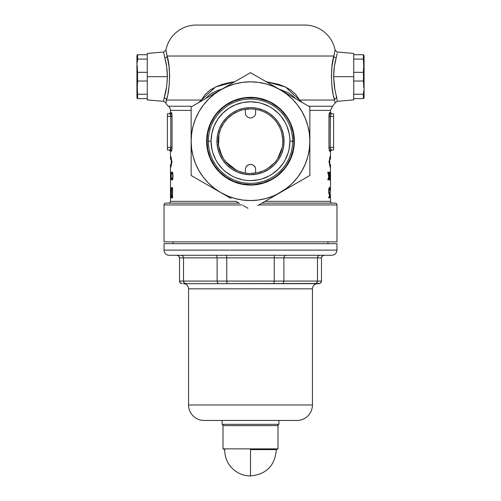 <?xml version="1.0" encoding="UTF-8"?>
<svg xmlns="http://www.w3.org/2000/svg" width="501" height="501" viewBox="0 0 501 501"><rect width="100%" height="100%" fill="white"/><g stroke="black" fill="none" stroke-linecap="round" stroke-linejoin="round"><path stroke-width="0.75" d="M166.188 51.666L165.931 49.943L163.62 52.01L147.263 53.438L147.263 76.672L167.409 76.672L166.608 66.307L163.677 52.398M309.862 110.377L330.51 110.377L330.51 112.543L330.51 110.377L332.576 106.25L308.697 106.25L332.576 106.25L335.113 102.943L335.075 102.217L335.113 102.943L337.279 101.34L353.737 99.899L353.737 76.672L333.591 76.672L334.255 86.097L337.298 101.114M171.261 159.262L171.261 164.422L171.261 159.262M170.49 176.953L170.503 174.749L170.49 176.953M171.611 197.789L171.117 194.977L171.16 189.704L171.517 187.875L172.551 187.656L172.551 197.976L171.611 197.789M267.578 168.568L274.135 163.151M280.441 153.212L277.736 158.491L282.082 147.789M244.814 172.951L245.34 173.045L245.34 169.138L245.34 173.039M239.24 171.43L244.131 172.82M244.263 172.851L244.764 172.945M227.78 164.103L231.644 167.372L235.307 169.657M225.488 161.572L227.623 163.94M224.097 159.731L225.394 161.46M219.106 148.634L219.895 151.402L223.69 159.143M220.672 128.895L218.968 134.368L218.261 142.353L218.568 145.816L222.194 156.675M223.302 123.847L221.242 127.592M224.711 121.812L223.753 123.152M230.836 115.618L227.742 118.33M227.636 118.436L226.803 119.301M235.771 112.493L232.646 114.322M232.508 114.416L231.049 115.455M245.847 109.268L245.434 109.331M259.073 110.095L255.66 109.35L255.56 114.172L254.79 115.869L252.473 117.61L250.5 117.967L248.527 117.61L246.21 115.869L245.44 114.172L245.34 109.35L243.849 109.625M295.377 98.559L292.465 95.597L288.482 92.854L278.738 88.953M164.034 241.851L164.034 204.947A1.804 1.804 0 0 1 165.844 203.137L239.065 203.137L165.844 203.137A1.804 1.804 0 0 0 164.034 204.947L242.196 204.947L164.034 204.947L164.034 241.851L336.966 241.851L336.966 204.947L336.966 241.851L164.034 241.851M335.156 203.137A1.804 1.804 0 0 1 336.966 204.947A1.804 1.804 0 0 0 335.156 203.137L261.935 203.137L335.156 203.137M168.68 203.137A1.804 1.804 0 0 0 170.49 201.333L235.933 201.333L170.49 201.333L170.49 197.976L170.49 201.333A1.804 1.804 0 0 1 168.68 203.137M265.067 201.333L330.51 201.333A1.804 1.804 0 0 0 332.32 203.137A1.804 1.804 0 0 1 330.51 201.333L330.51 197.976L330.51 201.333L265.067 201.333M190.868 106.25L168.424 106.25A7.74 7.74 0 0 1 165.887 102.943L166.896 98.24L166.426 100.056L201.433 100.056L198.502 102.667L201.433 100.056L166.426 100.056L165.887 102.943A7.74 7.74 0 0 0 168.424 106.25A5.16 5.16 0 0 1 170.49 110.377L170.49 112.543L170.49 110.377A5.16 5.16 0 0 0 168.424 106.25L188.677 106.25M304.702 25.05A30.974 30.974 0 0 1 335.069 49.943L335.019 50.338L335.069 49.943A30.974 30.974 0 0 0 304.702 25.05L196.298 25.05A30.974 30.974 0 0 0 165.931 49.943A30.974 30.974 0 0 1 196.298 25.05M333.91 55.893L334.468 53.494M167.635 58.266L166.514 53.413L167.121 56.024L333.879 56.024L333.372 58.26M165.981 50.338L166.514 53.413M171.618 112.844L171.837 113.683L171.618 112.844M171.931 114.272L171.993 114.936L171.931 114.272M172.037 115.662L172.056 116.37M171.555 151.102L172.043 148.039M170.453 149.555L170.791 147.388L167.39 147.388L167.39 113.833L170.108 113.833L167.39 113.833L167.39 116.42L170.791 116.42L167.39 116.42L167.39 147.388L170.791 147.388L170.791 116.42L172.056 116.42L172.056 147.388L171.618 150.964M170.49 159.262L170.49 151.258L170.49 159.262L170.866 159.262L170.866 156.418L172 161.842L170.866 167.265L170.866 164.422L170.49 164.422L170.49 173.953L170.49 164.422L170.866 164.422L170.866 167.265L172 161.842L170.866 156.418L170.866 159.262L171.367 159.262L170.49 159.262M170.522 174.674L170.49 187.994L170.522 174.674M170.49 187.656L170.753 195.759L170.835 187.656L170.835 197.976L170.49 188.583L170.49 197.976L170.49 189.854L170.835 197.976L170.835 187.656L170.753 195.759L170.49 187.656M330.51 189.854L330.51 178.143L330.51 189.854M330.478 174.674L330.51 164.422L330.478 174.674M330.51 177.548L330.497 174.749L330.51 177.548M330.748 149.899L333.61 149.968L330.892 149.968A1.29 1.278 -90 0 0 329.614 151.258L330.51 151.258L330.51 159.262L330.51 151.258L329.501 151.183L328.944 147.394L328.963 115.612M328.957 148.039L329.445 151.102M328.944 116.382L330.209 116.42L330.209 147.388L333.61 147.388L333.61 116.42L330.209 116.42L333.61 116.42L333.61 113.833L330.892 113.833L333.61 113.833L333.61 147.388L330.209 147.388L330.547 149.555M329.069 114.272L329 114.936L329.069 114.272M329.263 113.201L329.163 113.664M329.382 150.964L328.944 147.388L328.944 116.42L329.614 112.543L330.51 112.543L331.8 113.833M330.134 159.262L329.633 159.262L330.134 159.262L330.134 156.418L330.134 159.262M329 161.842L330.134 156.418L329 161.842L330.134 167.265L329 161.842M330.134 164.422L330.134 167.265L330.134 164.422L329.633 164.422L330.51 164.422M170.252 149.899L170.108 149.968A1.29 1.278 -90 0 1 171.386 151.258A1.29 1.278 90 0 0 170.108 149.968L167.39 149.968L170.108 149.968L170.791 147.388L172.056 147.388L171.386 151.258L170.49 151.258L169.2 149.968M170.252 113.909L170.108 113.833A1.29 1.278 -90 0 0 171.386 112.543L172.056 116.42L172.056 147.388L170.791 147.388L170.791 116.42L170.108 113.833A1.29 1.278 90 0 0 171.386 112.543L170.49 112.543L171.436 112.562M191.138 110.377L170.49 110.377L191.138 110.377M172.031 171.975L172.72 172.995L173.045 176.083L172.732 178.989L172.081 180.109L171.474 178.488L171.574 178.024L172.012 179.295L172.432 178.957L172.864 175.694L172.357 172.97L171.924 172.839L171.574 174.054L172.031 171.975M329.401 175.713L329.865 172.357L329.664 180.109L329.401 175.713M330.391 188.714L329.977 188.714L330.391 188.714L330.203 191.47L330.391 188.714L329.977 188.714L329.977 187.656L330.478 187.656L330.09 195.089L330.309 197.175L330.466 194.801L330.403 197.726L329.99 195.171L330.203 191.47L330.015 196.367L330.378 197.976L330.435 194.814M330.422 195.716L330.071 197.181L330.109 194.181M329.846 190.299L329.376 187.387L328.731 189.61L328.869 193.442L329.195 194.35L329.514 194.2L329.426 196.918L329.514 194.2L329.082 194.175L328.719 192.328L328.813 188.883L329.514 187.493L329.846 190.299L329.433 188.476L328.957 189.591L329.019 192.76L329.345 193.342L329.702 192.816L329.545 197.976L328.762 197.976L328.762 196.918L329.426 196.918L328.762 196.918L328.762 197.976L329.545 197.976L328.762 197.976M330.178 175.713L330.397 172.357L330.328 180.097L330.178 175.713M330.134 176.571L330.416 179.439L330.397 172.357L330.19 175.456M327.735 172.169L328.731 176.433L327.735 172.169L328.819 175.901L328.957 172.169L328.957 179.909L328.819 176.959L327.817 179.909L328.731 176.433L327.817 179.909L328.819 176.959L328.819 179.909M170.785 171.975L171.292 175.707L170.81 180.109L170.609 178.024L170.941 179.082L171.198 175.694L170.935 172.977L170.609 174.054L170.785 171.975M147.263 53.438L147.263 99.899L147.263 76.672L147.263 81.024L137.625 81.024L137.28 87.637L137.625 94.251L137.28 87.637M334.837 51.509L335.019 50.338M334.104 98.234L333.597 96.123M333.071 93.656L331.812 85.345L331.368 75.814L331.994 66.382L333.879 56.024L167.121 56.024L169 66.351L169.632 75.77L169.194 85.308L167.929 93.656M167.397 96.142L166.896 98.234M299.567 100.056L334.574 100.056L299.567 100.056L302.498 102.667L299.567 100.056A7.74 2.449 -28.2 0 0 298.915 100.601A7.74 2.449 151.8 0 1 299.567 100.056L295.74 94.382L290.743 89.992L284.925 86.717L278.543 84.318L266.163 81.694L285.464 86.961L299.567 100.056M229.139 82.64L234.837 81.694L215.499 86.986L201.433 100.056L205.235 94.407L210.245 90.005L216.056 86.729L222.431 84.325L229.139 82.64M353.737 99.899L353.737 53.438L353.737 76.672L353.737 72.313L363.375 72.313L363.72 65.7L363.375 59.087L363.72 65.7M335.113 102.768L334.574 100.056C335.394 103.907 335.394 103.907 334.574 100.056A2.58 2.204 164.5 0 1 336.897 97.852C337.549 102.473 337.549 102.473 336.897 97.852A2.58 2.204 -15.5 0 0 334.574 100.056C331.236 91.564 330.071 67.159 333.879 56.024A2.58 1.948 -166.1 0 0 336.184 57.966L334.392 66.307L333.591 76.672L353.737 76.672L353.737 81.024L363.375 81.024L363.632 84.331L363.375 81.024L353.737 81.024L353.737 72.313L363.375 72.313L363.72 87.637M333.61 149.968L333.61 147.388L333.61 149.968M330.253 115.574L330.372 114.829M330.322 115.08L330.209 147.388L328.944 147.388L330.209 147.388L330.892 149.968A1.29 1.278 90 0 0 329.614 151.258L329.577 151.252M330.228 147.92L330.215 147.588M330.51 110.377L321.774 110.377M258.804 204.947L336.966 204.947L258.804 204.947M198.634 25.05L300.575 25.05M222.262 88.953L217.184 90.643L211.76 93.299L209.28 94.996L205.623 98.559M264.453 112.105L261.785 110.971M273.721 118.8L271.623 116.808M279.445 126.947L277.516 123.559M282.683 138.94L281.819 133.454M282.395 146.073L282.577 144.626M281.261 150.933L282.057 147.895M269.964 166.921L272.2 165.067M257.52 172.682L262.499 171.142M256.794 109.55L256.813 109.556A32.264 32.264 0 0 1 268.411 114.36A32.264 32.264 0 0 0 255.66 109.35A32.264 32.264 0 0 1 256.775 109.55M268.436 114.378A32.264 32.264 0 0 1 273.302 118.374A32.264 32.264 0 0 0 268.436 114.378L268.448 114.385M273.327 118.393A32.264 32.264 0 0 1 277.316 123.259A32.264 32.264 0 0 0 273.327 118.393L273.333 118.399M277.335 123.284A32.264 32.264 0 0 1 282.138 134.882A32.264 32.264 0 0 0 277.335 123.284L277.341 123.296M282.144 134.919A32.264 32.264 0 0 1 282.144 147.469A32.264 32.264 0 0 0 282.144 134.919M282.138 147.507A32.264 32.264 0 0 1 277.335 159.105A32.264 32.264 0 0 0 282.138 147.507L282.144 147.488M277.316 159.13A32.264 32.264 0 0 1 273.327 163.996A32.264 32.264 0 0 0 277.316 159.13L277.31 159.143M273.302 164.021A32.264 32.264 0 0 1 268.436 168.01A32.264 32.264 0 0 0 273.302 164.021L273.295 164.027M250.5 173.459L256.813 172.832A32.264 32.264 0 0 0 268.411 168.029A32.264 32.264 0 0 1 255.66 173.039A32.264 32.264 0 0 0 256.775 172.839M202.085 100.601A7.74 2.449 28.2 0 0 201.433 100.056A7.74 2.449 -151.8 0 1 202.085 100.601M218.968 134.374L218.568 145.791M225.412 161.479L236.134 170.083M167.39 147.388L167.39 149.968L167.39 147.388M172.05 116.113L170.791 116.42L170.678 115.08M170.628 114.829L170.747 115.574M170.785 147.588L170.772 147.92M171.417 151.252L170.49 151.258M171.837 150.137L171.924 149.58M172 148.81L172.043 147.945M170.728 148.421L170.659 148.828M170.572 149.204L170.472 149.517M170.572 114.604L170.653 114.961M170.728 115.43L170.778 115.981M171.993 114.904L171.931 114.278M171.843 113.696L171.73 113.195M330.854 113.84L330.892 113.833A1.29 1.278 90 0 1 329.614 112.543A1.29 1.278 -90 0 0 330.892 113.833L330.209 116.42L328.95 116.113M329.614 112.543L330.51 112.543M329.069 114.278L329.007 114.904M330.222 115.981L330.272 115.43M330.347 114.961L330.428 114.604M330.341 148.828L330.272 148.421M328.957 147.945L328.994 148.772M330.51 188.583L330.51 187.994M329.977 187.656L330.478 187.656L329.977 187.656L329.977 188.714M330.165 191.927L330.478 187.656M329.514 194.2L329.094 194.2L329.514 194.2M328.925 189.91L328.9 189.541L328.925 189.91M329.545 197.976L329.702 192.816L328.85 193.342L329.345 193.342L328.675 191.063L329.364 188.445L328.881 188.445L329.495 188.576L329.721 190.299M328.794 196.918L328.762 197.926L328.794 196.918M330.51 175.795L330.51 174.749M330.146 176.239L330.316 179.314L330.146 176.239M330.303 179.308L330.309 176.239L330.303 179.308M329.971 178.575L329.896 176.058L329.426 175.5L329.79 171.968L329.276 177.73L329.664 180.109M329.802 176.502L329.846 178.838L329.382 179.314L329.871 178.632L329.752 176.333L329.395 177.774L329.658 176.239M329.526 179.064L329.395 177.774L329.671 179.314M328.819 172.169L328.819 175.901L327.98 172.169M328.957 179.909L328.957 172.169M172.563 197.914L171.499 197.607L172.551 197.976L172.551 187.656L171.367 188.257L171.073 191.645L171.298 196.855L171.499 197.607L172.25 197.519M171.874 187.656L172.551 187.656L172.031 188.89L172.663 187.656M172.551 197.976L172.094 197.976M171.405 196.066L171.868 196.868L171.248 194.864L171.38 189.516L171.805 188.752L172.551 188.714L172.338 196.918L171.586 196.63L171.185 193.436M171.549 188.977L171.185 192.083M172.075 196.849L172.419 197.807M171.868 196.868L172.338 196.918L172.338 188.714L171.805 188.752M172.513 179.715L172.369 179.195L172.513 179.715M171.724 178.813L171.724 179.715L172.25 180.047L172.964 177.68L172.45 172.281M172.651 172.764L172.081 172.764L173.045 176.033L172.094 179.314L172.645 179.314M171.643 172.632L171.73 173.265M172.369 172.883L172.513 172.369L172.369 172.883M171.098 173.903L171.079 179.314L170.578 178.488L170.81 180.109L171.248 177.661L171.079 172.713L170.81 171.968L170.578 173.59L171.085 172.764M171.367 164.422L170.866 164.422L171.367 164.422M170.866 164.422L170.49 164.422M337.148 53.557L336.184 57.966C334.668 62.857 333.804 69.094 333.591 76.672L334.925 90.061M336.184 57.966C337.856 50.094 337.856 50.094 336.184 57.966A2.58 1.948 13.9 0 1 333.879 56.024L335.069 49.943L337.323 52.405M167.121 56.024A2.58 1.948 -13.9 0 1 164.816 57.966A2.58 1.948 166.1 0 0 167.121 56.024L165.931 49.943L167.121 56.024C170.91 67.071 169.783 91.508 166.426 100.056L165.887 102.943L163.721 101.34L163.677 100.432L166.752 86.078L167.409 76.672L147.263 76.672L147.263 72.313L137.625 72.313L137.368 69.006L137.625 72.313L147.263 72.313L147.263 81.024L137.625 81.024L137.28 65.7M163.677 100.444L163.683 100.833M164.816 57.966C163.144 50.094 163.144 50.094 164.816 57.966C166.332 62.869 167.202 69.1 167.409 76.672C167.008 85.953 165.9 93.017 164.103 97.852C163.451 102.473 163.451 102.473 164.103 97.852A2.58 2.204 -164.5 0 1 166.426 100.056A2.58 2.204 15.5 0 0 164.103 97.852M165.887 102.943L166.426 100.056M336.246 95.61L336.897 97.852M333.603 96.148L334.574 100.056M222.112 424.328L223.402 425.618L222.112 424.328L278.888 424.328L222.112 424.328L222.112 420.458L222.112 424.328M277.598 425.618L278.888 424.328L278.888 420.458L278.888 424.328L277.598 425.618M169.2 255.272A5.16 5.16 0 0 1 164.034 250.112L164.034 243.661L336.966 243.661L336.966 250.112L164.034 250.112A5.16 5.16 0 0 0 169.2 255.272L331.8 255.272A5.16 5.16 0 0 0 336.966 250.112L336.966 243.661L164.034 243.661L164.034 250.112L336.966 250.112A5.16 5.16 0 0 1 331.8 255.272M204.045 420.458A15.487 15.487 0 0 1 188.558 404.971L188.558 288.826A5.16 5.16 0 0 0 183.391 283.666A5.16 5.16 0 0 1 188.558 288.826L312.442 288.826A5.16 5.16 0 0 1 317.609 283.666A5.16 5.16 0 0 0 312.442 288.826L188.558 288.826L188.558 404.971A15.487 15.487 0 0 0 204.045 420.458L296.955 420.458A15.487 15.487 0 0 0 312.442 404.971L188.558 404.971L312.442 404.971L312.442 288.826L312.442 404.971A15.487 15.487 0 0 1 296.955 420.458M327.93 243.661L327.93 241.851L327.93 243.661M173.07 241.851L173.07 243.661L173.07 241.851M185.633 283.666L218.636 283.666L185.633 283.666L184.136 282.915L184.825 283.472L183.673 282.076L184.136 282.915L183.51 281.086L321.479 281.086L321.479 257.858L321.479 281.086L320.715 282.915L318.899 283.666L218.636 283.666L319.882 283.472L321.279 282.076L321.479 281.086L317.49 281.086L317.49 257.858L317.49 281.086L316.864 282.915L315.367 283.666L316.864 282.915L317.49 281.086L283.885 281.086L283.885 257.858L283.885 281.086L283.434 282.915L282.658 283.616L283.434 282.915L283.885 281.086L274.26 281.086L274.26 257.858L274.26 281.086L273.834 283.666L274.26 281.086L226.74 281.086L226.74 257.858L226.74 281.086L227.166 283.666L226.74 281.086L217.115 281.086L217.115 257.858L217.115 281.086L217.566 282.915L218.636 283.666L217.566 282.915L217.115 281.086L183.51 281.086L183.51 257.858L183.51 281.086L184.136 282.915L185.22 283.616M331.411 255.272L169.589 255.272M296.066 420.458L204.934 420.458M321.479 257.858L179.521 257.858L179.521 281.086L183.51 281.086L179.521 281.086L179.521 257.858L178.763 256.024L176.941 255.272L178.763 256.024L179.521 257.858L183.51 257.858L183.347 256.863L183.51 257.858L217.115 257.858L216.996 256.863L217.115 257.858L226.74 257.858L226.709 256.863L226.74 257.858L274.26 257.858L274.291 256.863L274.26 257.858L283.885 257.858L284.004 256.863L283.885 257.858L317.49 257.858L317.653 256.863L317.49 257.858L321.479 257.858L322.237 256.024L321.673 256.863L322.237 256.024L324.059 255.272L322.237 256.024M318.899 283.666L320.715 282.915L318.899 283.666M321.279 282.076L321.479 281.086M315.78 283.616L315.367 283.666M317.327 282.076L316.864 282.915L317.49 281.086M316.864 282.915L316.175 283.472M179.521 281.086L180.285 282.915L182.101 283.666L180.285 282.915L179.721 282.076L181.118 283.472L182.101 283.666L180.285 282.915L179.521 281.086L179.721 282.076M183.51 281.086L183.673 282.076M181.393 255.272L182.884 256.024L183.347 256.863L182.884 256.024L181.393 255.272M216.664 256.024L216.996 256.863L216.664 256.024M215.58 255.272L216.169 255.472L215.58 255.272M226.32 255.272L226.709 256.863L226.32 255.272M179.327 256.863L179.521 257.858M274.385 256.024L274.291 256.863L274.385 256.024M285.42 255.272L284.004 256.863L285.42 255.272M318.116 256.024L317.653 256.863L318.799 255.472L318.116 256.024M319.607 255.272L318.799 255.472L319.607 255.272M323.558 255.322L323.076 255.472M363.72 54.734L364.064 56.024L363.72 54.734M363.375 54.734L353.737 54.734L353.737 59.087L363.375 59.087L363.375 54.734L363.375 59.087L353.737 59.087L353.737 54.734L363.632 54.734M363.72 98.609L364.064 97.319L363.72 98.609L353.737 98.609L353.737 94.251L363.375 94.251L363.632 90.944L363.375 98.609L363.72 98.609L363.375 98.609L363.375 94.251L353.737 94.251L353.737 98.609L363.375 98.609M363.632 69.006L363.375 81.024M363.375 59.087L363.632 62.393M364.064 97.319L364.064 56.024L364.064 97.319M250.5 449.635L250.5 475.95L250.5 449.635L276.308 449.635L250.5 449.635M223.014 448.852L224.692 449.635L223.014 448.852L277.986 448.852L223.014 448.852L223.014 425.618L223.014 448.852M276.308 449.635L277.986 448.852L277.986 425.618L223.014 425.618L277.986 425.618L277.986 448.852L276.308 449.635C275.018 465.573 266.413 474.347 250.5 475.95C244.851 475.906 239.741 474.222 235.163 470.902C228.237 465.504 224.749 458.415 224.692 449.635M206.625 141.194A43.875 43.875 0 0 1 250.5 97.319A43.875 43.875 0 0 1 294.375 141.194L293.536 132.633L291.037 124.405L286.985 116.821L281.524 110.17L274.874 104.715L267.29 100.657L259.061 98.158L250.5 97.319L241.939 98.158L233.71 100.657L226.126 104.715L219.476 110.17L214.015 116.821L209.963 124.405L207.464 132.633L206.625 141.194L207.464 149.755L209.963 157.984L214.015 165.574L219.476 172.219L226.126 177.68L233.71 181.731L241.939 184.23L250.5 185.069L259.061 184.23L267.29 181.731L274.874 177.68L281.524 172.219L286.985 165.574L291.037 157.984L293.536 149.755L294.375 141.194A43.875 43.875 0 0 1 250.5 185.069A43.875 43.875 0 0 1 206.625 141.194M230.967 198.465L191.138 175.469L191.138 106.92L250.5 72.651L309.862 106.92L309.862 175.469L257.796 205.529M280.184 192.603L273.214 196.041L265.862 198.534L258.247 200.049L250.5 200.557L242.753 200.049L235.138 198.534L227.786 196.041L220.816 192.603L214.359 188.288L208.522 183.172L203.406 177.335L199.091 170.879L195.653 163.915L193.161 156.556L191.645 148.941L191.138 141.194L191.645 133.448L193.161 125.832L195.653 118.48L199.091 111.516L203.406 105.06L208.522 99.217L214.359 94.1L220.816 89.785L227.786 86.354L235.138 83.855L242.753 82.339L250.5 81.832L258.247 82.339L265.862 83.855L273.214 86.354L280.184 89.785L286.641 94.1L292.478 99.217L297.594 105.06L301.909 111.516L305.347 118.48L307.839 125.832L309.355 133.448L309.862 141.194L309.355 148.941L307.839 156.556L305.347 163.915L301.909 170.879L297.594 177.335L292.478 183.172L286.641 188.288L272.644 196.956L280.184 192.603A59.362 59.362 0 0 1 220.816 192.603L198.434 179.684L220.816 192.603A59.362 59.362 0 0 1 191.138 141.194L191.138 132.533L191.138 141.194A59.362 59.362 0 0 1 220.816 89.785L243.198 76.866L220.816 89.785A59.362 59.362 0 0 1 280.184 89.785L302.56 102.705L280.184 89.785A59.362 59.362 0 0 1 309.862 141.194L309.862 149.918L309.862 141.194A59.362 59.362 0 0 1 280.184 192.603L309.862 175.469L309.862 149.918M297.581 177.354L301.909 170.879M203.419 105.035L199.091 111.516M191.138 149.918L191.138 167.096M213.269 94.144L210.67 95.641M201.972 100.67L191.138 106.92L191.138 132.533M198.434 102.711L193.599 105.498M270.033 83.93L250.5 72.651L243.204 76.86M261.334 78.901L265.173 81.124M257.796 76.86L252.848 74.004M309.862 123.929L309.862 132.533L309.862 123.929M309.862 106.92L309.862 115.368L309.862 106.92L302.566 102.711M295.195 183.936L298.94 181.775M290.329 186.748L287.731 188.244M307.282 176.959L302.566 179.684M239.553 203.419L235.827 201.27M247.92 208.253L243.204 205.529M280.184 89.785L272.644 85.433M220.816 89.785L205.823 98.44M191.138 175.469L198.434 179.684M220.816 192.603L228.356 196.956M282.764 141.194A32.264 32.264 0 0 0 250.5 108.93A32.264 32.264 0 0 0 218.236 141.194L216.946 141.194A33.554 33.554 0 0 1 250.5 107.64A33.554 33.554 0 0 1 284.054 141.194L282.764 141.194A32.264 32.264 0 0 1 250.5 173.459A32.264 32.264 0 0 1 218.236 141.194A32.264 32.264 0 0 1 250.5 108.93A32.264 32.264 0 0 1 282.764 141.194L284.054 141.194L283.409 134.65L281.499 128.356L278.399 122.551L274.229 117.472L269.143 113.295L263.338 110.195L257.044 108.285L250.5 107.64L243.956 108.285L237.662 110.195L231.857 113.295L226.771 117.472L222.601 122.551L219.501 128.356L217.591 134.65L216.946 141.194L217.591 147.739L219.501 154.032L222.601 159.838L226.771 164.923L231.857 169.094L237.662 172.194L243.956 174.104L250.5 174.749L257.044 174.104L263.338 172.194L269.143 169.094L274.229 164.923L278.399 159.838L281.499 154.032L283.409 147.739L284.054 141.194A33.554 33.554 0 0 1 250.5 174.749A33.554 33.554 0 0 1 216.946 141.194L218.236 141.194A32.264 32.264 0 0 0 250.5 173.459A32.264 32.264 0 0 0 282.764 141.194L282.764 141.219M292.653 141.194L289.91 141.194A39.41 39.41 0 0 1 250.5 180.604A39.41 39.41 0 0 1 211.09 141.194L208.347 141.194A42.153 42.153 0 0 0 250.5 183.347A42.153 42.153 0 0 0 292.653 141.194A42.153 42.153 0 0 1 250.5 183.347A42.153 42.153 0 0 1 208.347 141.194L207.013 141.194A43.487 43.487 0 0 0 250.5 184.687A43.487 43.487 0 0 0 293.987 141.194A43.487 43.487 0 0 1 250.5 184.687A43.487 43.487 0 0 1 207.013 141.194L207.846 149.68L210.32 157.84L214.34 165.355L219.751 171.949L226.339 177.354L233.854 181.375L242.014 183.848L250.5 184.687L254.765 184.474L263.125 182.815L271.003 179.552L274.661 177.354L278.093 174.811L284.117 168.787L286.66 165.355L290.68 157.84L293.154 149.68L293.78 145.459L293.987 141.194L292.653 141.194L293.987 141.194L293.154 132.709L290.68 124.555L288.852 120.691L286.66 117.034L281.249 110.445L278.093 107.577L271.003 102.843L267.146 101.014L258.986 98.54L254.765 97.914L246.235 97.914L242.014 98.54L233.854 101.014L226.339 105.035L222.907 107.577L216.883 113.608L214.34 117.034L210.32 124.555L207.846 132.709L207.013 141.194L208.347 141.194A42.153 42.153 0 0 1 250.5 99.041A42.153 42.153 0 0 1 292.653 141.194A42.153 42.153 0 0 0 250.5 99.041A42.153 42.153 0 0 0 208.347 141.194L211.09 141.194L211.848 133.504L214.09 126.114L217.735 119.301L222.632 113.326L228.606 108.429L235.42 104.784L242.81 102.542L250.5 101.784L258.19 102.542L261.942 103.482L269.075 106.437L272.394 108.429L278.368 113.326L280.961 116.194L285.257 122.62L286.91 126.114L289.152 133.504L289.716 137.33L289.91 141.194L289.152 148.885L288.213 152.636L285.257 159.769L283.265 163.088L278.368 169.062L272.394 173.96L269.075 175.951L261.942 178.907L258.19 179.846L250.5 180.604L246.636 180.41L242.81 179.846L235.42 177.605L231.925 175.951L225.5 171.655L222.632 169.062L217.735 163.088L215.743 159.769L212.787 152.636L211.848 148.885L211.09 141.194A39.41 39.41 0 0 1 250.5 101.784A39.41 39.41 0 0 1 289.91 141.194L292.653 141.194M293.987 141.194A43.487 43.487 0 0 0 250.5 97.708A43.487 43.487 0 0 0 207.013 141.194A43.487 43.487 0 0 1 250.5 97.708A43.487 43.487 0 0 1 293.987 141.194M245.34 109.35L245.44 114.172L246.21 115.869L248.527 117.61L250.5 117.967L252.473 117.61L254.79 115.869L255.56 114.172L255.66 109.35M250.5 108.93L244.206 109.55M255.66 173.039L255.56 168.217L254.79 166.52L253.368 165.217L251.508 164.516L249.492 164.516L247.632 165.217L246.21 166.52L245.34 169.138L246.21 166.52L248.527 164.785L250.5 164.422L252.473 164.785L254.151 165.806L255.56 168.217L255.66 173.039M232.577 114.372L227.686 118.38L223.678 123.271L220.69 128.851L223.678 123.271L227.686 118.38L232.577 114.372L238.157 111.391M223.678 159.118L227.686 164.009L232.577 168.023L238.157 171.004L232.577 168.023L227.686 164.009L223.678 159.118L220.69 153.544L218.856 147.488L218.236 141.194M218.856 134.901L220.69 128.851M137.28 98.609L136.936 97.319L137.28 98.609M137.625 98.609L147.263 98.609L147.263 94.251L137.625 94.251L137.625 98.609L137.625 94.251L147.263 94.251L147.263 98.609L137.368 98.609M137.28 54.734L136.936 56.024L137.28 54.734L147.263 54.734L147.263 59.087L137.625 59.087L137.368 62.393L137.625 54.734L137.28 54.734L137.625 54.734L137.625 59.087L147.263 59.087L147.263 54.734L137.625 54.734M137.368 84.331L137.625 72.313M137.625 94.251L137.368 90.944M136.936 56.024L136.936 97.319L136.936 56.024M170.49 112.543L169.2 113.833M330.51 151.258L331.8 149.968M329.739 164.422L329.739 159.262M337.38 52.01L353.737 53.438M163.721 101.34L147.263 99.899"/></g></svg>
